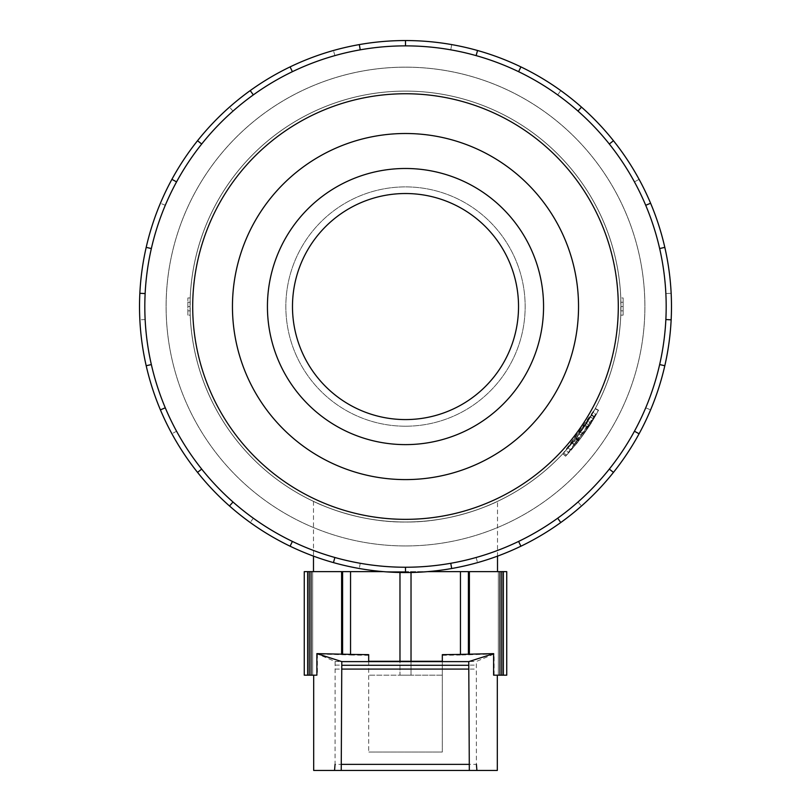 <?xml version="1.0" encoding="UTF-8"?>
<svg xmlns="http://www.w3.org/2000/svg" width="811" height="811" viewBox="0 0 811 811"><rect width="100%" height="100%" fill="white"/><g stroke="black" fill="none" stroke-linecap="round" stroke-linejoin="round"><path stroke-width="0.61" stroke-dasharray="4.05 3.04" d="M568.653 452.862C564.608 457.282 564.608 457.282 568.653 452.862C564.608 457.282 564.608 457.282 568.653 452.862L596.227 414.472L580.129 438.954L588.37 427.316L598.569 410.234L595.325 408.491L585.299 425.288L577.189 436.734L595.315 408.511L598.559 410.254L596.227 414.472L593.023 412.657L565.906 450.409C561.942 454.758 561.942 454.758 565.906 450.409C561.942 454.758 561.942 454.758 565.906 450.409L590.489 417.026L593.216 412.323L596.43 414.127L593.652 418.912L565.642 456.147L598.538 410.285L583.565 434.29L591.087 423.089L587.975 421.132L576.256 437.95L579.176 440.201L576.256 437.95L591.29 415.668L595.294 408.541L562.956 453.633L574.563 440.12L572.515 442.674L575.374 445.006L577.452 442.411L568.683 452.832L565.906 450.409L568.653 452.862L565.936 450.379M577.189 436.734L580.129 438.954M585.299 425.288L588.37 427.316L585.299 425.288M591.472 415.364L594.645 417.229L591.472 415.364M582.207 436.166L589.536 425.532L578.861 440.606A219.142 219.142 0 0 1 578.618 440.92L570.914 450.308A219.142 219.142 0 0 0 594.818 416.925L594.929 416.732A219.142 219.142 0 0 1 574.908 445.563L578.385 441.214A219.142 219.142 0 0 0 579.419 439.886L582.207 436.166L579.236 433.986L582.207 436.166L579.236 433.986L576.489 437.646A215.462 215.462 0 0 1 575.486 438.954L572.059 443.232A215.462 215.462 0 0 0 591.746 414.887L591.645 415.07A215.462 215.462 0 0 1 568.126 447.895L575.709 438.67A215.462 215.462 0 0 0 575.952 438.356L586.444 423.535L579.236 433.986M594.818 416.925L591.746 414.887L594.818 416.925M586.444 423.535L589.536 425.532L586.444 423.535M563.726 452.812L566.423 455.306L563.726 452.812M572.059 443.232L574.908 445.563L572.059 443.232M587.762 428.228C602.401 407.173 568.927 454.829 576.722 443.333L573.843 441.032C566.179 452.335 599.096 405.48 584.701 426.191L587.762 428.228L584.701 426.191M405.5 426.211A119.653 119.653 0 0 1 301.874 246.726A119.653 119.653 0 0 1 509.126 246.726A119.653 119.653 0 0 1 405.5 426.211A119.653 119.653 0 0 0 509.126 246.726A119.653 119.653 0 0 0 301.874 246.726A119.653 119.653 0 0 0 405.5 426.211M518.533 306.558A113.033 113.033 0 0 0 348.983 208.67A113.033 113.033 0 0 0 348.983 404.436A113.033 113.033 0 0 0 518.533 306.558A113.033 113.033 0 0 0 348.983 208.67A113.033 113.033 0 0 0 348.983 404.436A113.033 113.033 0 0 0 518.533 306.558A113.033 113.033 0 0 0 348.983 208.67A113.033 113.033 0 0 0 348.983 404.436A113.033 113.033 0 0 0 518.533 306.558M578.537 306.558A173.037 173.037 0 0 0 318.976 156.695A173.037 173.037 0 0 0 318.976 456.411A173.037 173.037 0 0 0 578.537 306.558A173.037 173.037 0 0 0 318.976 156.695A173.037 173.037 0 0 0 318.976 456.411A173.037 173.037 0 0 0 578.537 306.558A173.037 173.037 0 0 1 318.976 456.411A173.037 173.037 0 0 1 318.976 156.695A173.037 173.037 0 0 1 578.537 306.558A173.037 173.037 0 0 1 318.976 456.411A173.037 173.037 0 0 1 318.976 156.695A173.037 173.037 0 0 1 578.537 306.558A173.037 173.037 0 0 0 318.976 156.695A173.037 173.037 0 0 0 318.976 456.411A173.037 173.037 0 0 0 578.537 306.558M543.563 306.558A138.063 138.063 0 0 0 336.464 186.986A138.063 138.063 0 0 0 336.464 426.12A138.063 138.063 0 0 0 543.563 306.558A138.063 138.063 0 0 0 336.464 186.986A138.063 138.063 0 0 0 336.464 426.12A138.063 138.063 0 0 0 543.563 306.558A138.063 138.063 0 0 0 336.464 186.986A138.063 138.063 0 0 0 336.464 426.12A138.063 138.063 0 0 0 543.563 306.558M405.5 67.191A239.367 239.367 0 0 1 612.802 426.241A239.367 239.367 0 0 1 198.198 426.241A239.367 239.367 0 0 1 405.5 67.191A239.367 239.367 0 0 0 198.198 426.241A239.367 239.367 0 0 0 612.802 426.241A239.367 239.367 0 0 0 405.5 67.191A239.367 239.367 0 0 0 198.198 426.241A239.367 239.367 0 0 0 612.802 426.241A239.367 239.367 0 0 0 405.5 67.191A239.367 239.367 0 0 1 612.802 426.241A239.367 239.367 0 0 1 198.198 426.241A239.367 239.367 0 0 1 405.5 67.191M405.5 571.633L313.492 571.633L405.5 571.633M497.508 501.38C498.38 501.178 455.235 522.771 405.5 522.02C455.235 522.771 498.38 501.178 497.508 501.38L497.508 556.143M405.5 522.02C355.765 522.771 312.62 501.178 313.492 501.38C312.62 501.178 355.765 522.771 405.5 522.02C355.765 522.771 312.62 501.178 313.492 501.38C312.62 501.178 355.765 522.771 405.5 522.02A215.462 215.462 0 0 1 218.899 198.827A215.462 215.462 0 0 1 592.101 198.827A215.462 215.462 0 0 1 405.5 522.02A215.462 215.462 0 0 0 592.101 198.827A215.462 215.462 0 0 0 218.899 198.827A215.462 215.462 0 0 0 405.5 522.02M620.79 297.951A215.462 215.462 0 0 1 620.79 315.155L620.79 297.951L623.122 297.951L623.122 315.155L623.122 297.951M190.078 302.25A215.462 215.462 0 0 1 190.21 297.951L190.21 315.155A215.462 215.462 0 0 1 190.078 302.25L187.878 302.25L190.078 302.25M360.236 49.826A260.686 260.686 0 0 0 292.396 71.682L290.085 66.897L292.396 71.682A260.686 260.686 0 0 0 201.686 144.023L197.529 140.698L201.686 144.023A260.686 260.686 0 0 0 151.353 248.551L146.162 247.365L151.353 248.551A260.686 260.686 0 0 0 151.353 364.565L146.162 365.741L151.353 364.565A260.686 260.686 0 0 0 201.686 469.093L197.529 472.407L201.686 469.093A260.686 260.686 0 0 0 292.396 541.424L290.085 546.219L292.396 541.424A260.686 260.686 0 0 0 405.5 567.234L405.5 572.556L405.5 567.234A260.686 260.686 0 0 0 518.604 541.424L520.915 546.219L518.604 541.424A260.686 260.686 0 0 0 609.314 469.093L613.471 472.407L609.314 469.093A260.686 260.686 0 0 0 659.647 364.565L664.838 365.741L659.647 364.565A260.686 260.686 0 0 0 659.647 248.551L664.838 247.365L659.647 248.551A260.686 260.686 0 0 0 609.314 144.023L613.471 140.698L609.314 144.023A260.686 260.686 0 0 0 518.604 71.682L520.915 66.897L518.604 71.682A260.686 260.686 0 0 0 405.5 45.872L405.5 40.55A266.008 266.008 0 0 0 175.135 439.552A266.008 266.008 0 0 0 635.865 439.552A266.008 266.008 0 0 0 405.5 40.55A266.008 266.008 0 0 1 635.865 439.552A266.008 266.008 0 0 1 175.135 439.552A266.008 266.008 0 0 1 405.5 40.55L405.5 45.872A260.686 260.686 0 0 1 631.262 436.896A260.686 260.686 0 0 1 179.738 436.896A260.686 260.686 0 0 1 450.764 49.826L451.686 44.595A266.008 266.008 0 0 0 290.085 546.219A266.008 266.008 0 0 0 560.776 90.579A266.008 266.008 0 0 0 451.686 44.595L450.764 49.826A260.686 260.686 0 0 1 557.674 94.897L560.776 90.579L557.674 94.897A260.686 260.686 0 0 1 634.435 181.877L639.109 179.332L634.435 181.877A260.686 260.686 0 0 1 665.861 293.562L671.173 293.298L665.861 293.562A260.686 260.686 0 0 1 645.718 407.811L650.615 409.879L645.718 407.811A260.686 260.686 0 0 1 577.99 502.009L581.507 506.003L577.99 502.009A260.686 260.686 0 0 1 476.108 557.492L477.547 562.611L476.108 557.492A260.686 260.686 0 0 1 360.236 563.28L359.314 568.521L360.236 563.28A260.686 260.686 0 0 1 253.326 518.209L250.224 522.537L253.326 518.209A260.686 260.686 0 0 1 176.565 431.229L171.891 433.773L176.565 431.229A260.686 260.686 0 0 1 145.139 319.544L139.827 319.818L145.139 319.544A260.686 260.686 0 0 1 165.282 205.295L160.385 203.226L165.282 205.295A260.686 260.686 0 0 1 233.01 111.097L229.493 107.113L233.01 111.097A260.686 260.686 0 0 1 334.892 55.614L333.453 50.495L334.892 55.614A260.686 260.686 0 0 1 405.5 45.872A260.686 260.686 0 0 0 360.236 49.826L359.314 44.595M405.5 93.752A212.806 212.806 0 0 1 589.79 412.951A212.806 212.806 0 0 1 221.21 412.951A212.806 212.806 0 0 1 405.5 93.752M405.5 545.955A239.407 239.407 0 0 1 198.168 186.854A239.407 239.407 0 0 1 612.832 186.854A239.407 239.407 0 0 1 405.5 545.955A239.407 239.407 0 0 1 198.168 186.854A239.407 239.407 0 0 1 612.832 186.854A239.407 239.407 0 0 1 405.5 545.955A239.407 239.407 0 0 0 612.832 186.854A239.407 239.407 0 0 0 198.168 186.854A239.407 239.407 0 0 0 405.5 545.955A239.407 239.407 0 0 0 612.832 186.854A239.407 239.407 0 0 0 198.168 186.854A239.407 239.407 0 0 0 405.5 545.955M506.743 571.633L304.257 571.633M311.059 571.633L312.661 571.633L311.059 571.633L311.059 675.178L316.878 675.178M350.545 571.633L351.538 571.633L350.545 571.633L350.545 655.035L351.538 654.994L317.395 654.001L317.395 675.178M383.39 571.633L427.61 571.633M460.455 571.633L459.462 571.633L460.455 571.633L460.455 655.035L442.319 655.308L442.319 752.04L368.681 752.04L442.319 752.04L442.319 655.308M493.605 675.178L497.315 675.178L494.122 675.178L494.122 653.97L476.351 661.462L476.402 764.367L335.055 764.367L335.105 661.462L317.395 654.001M313.685 770.45L497.315 770.45M350.545 654.376L351.538 654.396L350.545 654.426M460.455 654.426L459.462 654.396L460.455 654.376M368.681 661.279L368.681 752.04L368.681 655.308L368.681 661.269L442.319 661.269M335.105 661.462L476.351 661.462M368.681 655.308L350.545 655.035M494.122 653.97L460.455 655.035M335.338 669.085L476.108 669.085M351.538 654.396L351.538 654.994M399.975 572.505L399.975 675.178L368.681 675.178L399.975 675.178L399.975 661.279M342.607 654.801L342.607 571.633M411.025 661.279L411.025 572.505M442.319 675.178L411.025 675.178L442.319 675.178M459.462 654.396L459.462 654.994M494.122 675.178L506.743 675.178M499.941 675.178L498.339 675.178L499.941 675.178L499.941 571.633M304.257 675.178L311.059 675.178M399.975 675.178L411.025 675.178L399.975 675.178L399.975 571.633L399.975 675.178M498.339 675.178L498.339 571.633L498.339 675.178M503.357 675.178L503.357 571.633M501.745 675.178L501.745 571.633M468.393 654.801L468.393 571.633M469.387 654.842L469.387 571.633M411.025 675.178L411.025 571.633L411.025 675.178M341.613 571.633L341.613 654.842M312.661 675.178L312.661 571.633L312.661 675.178M307.643 571.633L307.643 675.178M309.255 675.178L309.255 571.633M476.108 55.614L477.547 50.495M577.99 111.097L581.507 107.113M645.718 205.295L650.615 203.226M665.861 319.544L671.173 319.818M634.435 431.229L639.109 433.773M557.674 518.209L560.776 522.537M450.764 563.28L451.686 568.521M334.892 557.492L333.453 562.611M233.01 502.009L229.493 506.003M165.282 407.811L160.385 409.879M145.139 293.562L139.827 293.298M176.565 181.877L171.891 179.332M253.326 94.897L250.224 90.579M292.396 71.682L290.085 66.897M201.686 144.023L197.529 140.698M151.353 248.551L146.162 247.365M151.353 364.565L146.162 365.741M201.686 469.093L197.529 472.407M292.396 541.424L290.085 546.219M405.5 567.234L405.5 572.556M518.604 541.424L520.915 546.219M609.314 469.093L613.471 472.407M659.647 364.565L664.838 365.741M659.647 248.551L664.838 247.365M609.314 144.023L613.471 140.698M518.604 71.682L520.915 66.897M405.5 45.872L405.5 40.55M620.922 310.856L623.122 310.856L620.922 310.856M620.79 315.155L623.122 315.155M187.878 315.155L187.878 297.951L187.878 315.155L190.21 315.155M187.878 310.856L190.078 310.856L187.878 310.856M620.922 302.25L623.122 302.25L620.922 302.25M620.962 306.558L623.122 306.558M187.878 306.558L190.038 306.558M187.878 297.951L190.21 297.951M405.5 521.98A215.422 215.422 0 0 1 218.94 198.837A215.422 215.422 0 0 1 592.06 198.837A215.422 215.422 0 0 1 405.5 521.98A215.422 215.422 0 0 0 592.06 198.837A215.422 215.422 0 0 0 218.94 198.837A215.422 215.422 0 0 0 405.5 521.98A215.422 215.422 0 0 1 218.94 198.837A215.422 215.422 0 0 1 592.06 198.837A215.422 215.422 0 0 1 405.5 521.98A215.422 215.422 0 0 0 592.06 198.837A215.422 215.422 0 0 0 218.94 198.837A215.422 215.422 0 0 0 405.5 521.98M405.5 91.096A215.462 215.462 0 0 1 592.101 414.289A215.462 215.462 0 0 1 218.899 414.289A215.462 215.462 0 0 1 405.5 91.096A215.462 215.462 0 0 1 592.101 414.289A215.462 215.462 0 0 1 218.899 414.289A215.462 215.462 0 0 1 405.5 91.096A215.462 215.462 0 0 0 218.899 414.289A215.462 215.462 0 0 0 592.101 414.289A215.462 215.462 0 0 0 405.5 91.096A215.462 215.462 0 0 0 218.899 414.289A215.462 215.462 0 0 0 592.101 414.289A215.462 215.462 0 0 0 405.5 91.096M590.449 417.087L593.611 418.973M590.489 417.026L593.652 418.912M575.952 438.356L578.861 440.606M575.709 438.67L578.618 440.92M568.126 447.895L570.914 450.308M575.486 438.954L578.385 441.214M576.489 437.646L579.419 439.886M580.575 432.141L583.565 434.29M335.338 665.132L476.108 665.132M562.875 453.724L565.561 456.238M595.183 408.764L598.417 410.508M574.563 440.12L577.452 442.411M595.294 408.541L598.538 410.285M562.956 453.633L565.642 456.147M313.492 501.38L313.492 556.143"/><path stroke-width="1.22" d="M405.5 45.872A260.686 260.686 0 0 0 179.738 436.896A260.686 260.686 0 0 0 631.262 436.896A260.686 260.686 0 0 0 405.5 45.872L405.5 40.55A266.008 266.008 0 0 1 451.686 568.521A266.008 266.008 0 0 1 290.085 66.897A266.008 266.008 0 0 1 405.5 40.55M405.5 93.752A212.806 212.806 0 0 0 221.21 412.951A212.806 212.806 0 0 0 589.79 412.951A212.806 212.806 0 0 0 405.5 93.752M427.61 571.633L506.743 571.633L506.743 675.178L493.605 675.178L493.605 653.636L468.758 661.614L341.796 661.614L341.238 770.45L313.685 770.45L313.685 675.178M341.796 661.614L316.878 653.615L316.878 675.178L304.257 675.178L304.257 571.633L383.39 571.633M334.548 770.45L335.055 764.367M350.545 571.633L350.545 654.426L368.681 654.639L368.681 661.279L368.681 654.639M316.878 653.615L350.545 654.376M460.455 654.376L493.605 653.636M442.319 654.639L442.319 661.279L442.319 654.639L460.455 654.426L460.455 571.633M442.319 661.279L368.681 661.279M497.315 675.178L497.315 770.45L469.316 770.45L468.758 661.614M476.402 764.367L476.909 770.45M341.238 770.45L469.316 770.45M341.745 764.367L468.809 764.367M342.029 669.085L468.515 669.085M399.975 661.279L399.975 572.505M411.025 572.505L411.025 661.279M468.393 654.254L468.393 571.633M469.387 571.633L469.387 654.284M499.941 675.178L499.941 571.633M503.357 571.633L503.357 675.178M501.745 675.178L501.745 571.633M307.643 675.178L307.643 571.633M309.255 675.178L309.255 571.633M311.059 571.633L311.059 675.178M342.607 654.254L342.607 571.633M341.613 654.284L341.613 571.633M476.108 55.614L477.547 50.495M520.915 66.897L518.604 71.682M577.99 111.097L581.507 107.113M613.471 140.698L609.314 144.023M645.718 205.295L650.615 203.226M664.838 247.365L659.647 248.551M665.861 319.544L671.173 319.818M664.838 365.741L659.647 364.565M634.435 431.229L639.109 433.773M613.471 472.407L609.314 469.093M557.674 518.209L560.776 522.537M520.915 546.219L518.604 541.424M450.764 563.28L451.686 568.521M405.5 572.556L405.5 567.234M334.892 557.492L333.453 562.611M290.085 546.219L292.396 541.424M233.01 502.009L229.493 506.003M197.529 472.407L201.686 469.093M165.282 407.811L160.385 409.879M146.162 365.741L151.353 364.565M145.139 293.562L139.827 293.298M146.162 247.365L151.353 248.551M176.565 181.877L171.891 179.332M197.529 140.698L201.686 144.023M253.326 94.897L250.224 90.579M290.085 66.897L292.396 71.682M360.236 49.826L359.314 44.595M578.537 306.558A173.037 173.037 0 0 1 318.976 456.411A173.037 173.037 0 0 1 318.976 156.695A173.037 173.037 0 0 1 578.537 306.558M543.563 306.558A138.063 138.063 0 0 0 336.464 186.986A138.063 138.063 0 0 0 336.464 426.12A138.063 138.063 0 0 0 543.563 306.558M518.533 306.558A113.033 113.033 0 0 0 348.983 208.67A113.033 113.033 0 0 0 348.983 404.436A113.033 113.033 0 0 0 518.533 306.558M342.029 665.284L468.515 665.284M313.492 556.143L313.492 571.633M497.508 556.143L497.508 571.633"/></g></svg>
